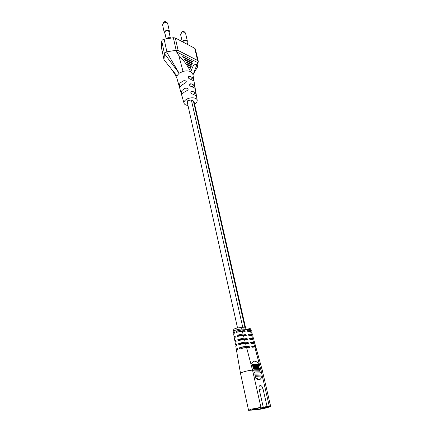 <?xml version="1.0" encoding="UTF-8"?>
<svg xmlns="http://www.w3.org/2000/svg" width="432" height="432" viewBox="0 0 432 432"><rect width="100%" height="100%" fill="white"/><g stroke="black" fill="none" stroke-linecap="round" stroke-linejoin="round"><path stroke-width="0.65" d="M255.209 376.294L254.939 376.402L255.22 377.66L259.324 379.485L260.237 379.28L261.965 377.26L261.641 376.034L255.209 376.294L255.539 377.536M234.517 332.856L233.388 332.521L233.221 331.555C232.843 330.696 239.117 328.844 241.742 329.049L240.295 327.618L248.589 328.05L250.031 329.459L250.268 330.345L251.294 330.723L251.041 329.805L241.742 329.049L241.979 329.945L244.879 330.086L245.198 331.301L242.298 331.171L243.049 334.028L245.948 334.147L246.272 335.367L243.373 335.254L244.129 338.132L247.028 338.224L247.358 339.455L244.453 339.363L245.209 342.257L248.119 342.328L248.443 343.564L245.538 343.499L246.299 346.405L249.21 346.459L249.539 347.701L246.629 347.657L252.531 370.143L253.557 370.111L254.021 370.931L259.805 370.759L254.113 370.894L253.768 369.835L259.61 369.662L259.805 370.759M263.191 406.895L251.176 409.18L248.557 410.281L252.353 410.098L257.499 409.174L256.268 409.687L258.525 409.45C262.111 409.115 271.053 406.831 270.648 406.339L267.073 406.507L262.969 388.687C262.397 386.694 261.5 385.636 260.285 385.501L259.988 385.565C259.076 386.035 258.779 387.158 259.103 388.94L263.191 406.895L261.922 407.425L267.073 406.507M250.268 330.345L247.428 330.21L247.752 331.42L250.592 331.549L251.343 334.363L248.503 334.249L248.827 335.464L251.672 335.572L252.428 338.402L249.583 338.31L249.912 339.53L252.758 339.617L253.519 342.463L250.673 342.392L251.003 343.624L253.849 343.688L254.615 346.55L251.77 346.502L252.099 347.738L256.133 348.143L262.24 370.159L259.967 369.932M254.286 372.011L254.518 373.108L260.41 372.87M254.853 374.166L255.015 375.295L260.906 375.03M260.075 379.345L258.941 379.636C257.71 379.663 256.468 379.004 255.22 377.66M253.557 370.111L253.768 369.835M261.036 374.981L255.253 375.203L254.902 374.139L260.75 373.912L261.095 374.965L260.798 375.073M260.464 372.848L254.68 373.043L254.335 371.984L260.183 371.785L260.302 372.913M253.449 408.947L252.212 409.466L257.413 408.542L258.665 408.019L253.449 408.947M261.959 408.073L260.712 408.591L265.793 407.678L267.057 407.155L261.959 408.073M259.357 368.599L253.487 368.777L253.174 367.708M258.79 366.487L252.92 366.638L252.612 365.575M258.52 364.376L252.099 364.484L251.78 363.269L253.411 361.406C254.891 360.833 256.484 361.422 258.196 363.172L258.455 364.403L252.034 364.511L251.716 363.29L253.454 361.384M260.901 407.128L252.531 370.143C249.664 370.327 246.488 370.969 243.016 372.071C241.348 372.649 240.516 373.102 240.516 373.432L248.557 410.281M256.171 409.239L256.268 409.687M251.294 330.723L250.63 331.549M251.343 334.363L252.412 334.741L251.629 331.927L250.592 331.549M252.412 334.741L251.726 335.572M252.428 338.402L253.53 338.774L252.747 335.95L251.672 335.572M253.53 338.774L252.823 339.622M253.519 342.463L254.659 342.835L253.87 339.995L252.758 339.617M254.659 342.835L253.919 343.688M254.615 346.55L255.787 346.918L254.999 344.056L253.849 343.688M255.787 346.918L255.02 347.782M246.299 346.405C244.361 346.448 242.082 346.912 239.458 347.809L243.761 347.873L246.521 347.382M247.039 347.387L249.21 346.459M246.094 343.208L248.119 342.328M243.049 334.028L237.022 335.21L237.265 336.463L243.373 335.254M241.979 329.945L236.223 331.063L240.035 331.236L242.773 330.777M233.388 332.521L234.317 331.803L234.554 333.045L233.609 333.769L234.117 336.685L235.111 335.95L235.348 337.198L234.333 337.937L234.846 340.87L235.91 340.114L236.147 341.372L235.067 342.133L235.58 345.082L236.709 344.309L236.952 345.573L235.802 346.351L236.315 349.315L237.519 348.527L237.762 349.796L236.536 350.59L240.516 373.432M235.316 337.019L234.117 336.685M236.115 341.199L234.846 340.87M236.92 345.4L235.58 345.082M237.73 349.623L236.315 349.315M239.458 347.809L239.701 349.083C242.357 348.176 244.663 347.701 246.629 347.657M245.209 342.257C243.351 342.279 241.159 342.722 238.637 343.586L238.885 344.849C241.434 343.975 243.653 343.526 245.538 343.499M244.129 338.132L237.827 339.385L238.07 340.643L244.453 339.363M236.223 331.063L236.461 332.305L242.298 331.171M244.215 334.913L245.948 334.147M252.704 365.548L258.482 365.434L258.833 366.471L252.985 366.611L252.704 365.548M237.827 339.385L241.888 339.509L244.636 339.034M245.155 339.05L247.028 338.224M253.271 367.681L259.049 367.546L259.394 368.588L253.552 368.75L253.271 367.681M243.286 330.799L244.879 330.086M238.637 343.586L242.822 343.678L245.576 343.197M237.022 335.21L240.964 335.362L243.702 334.892M192.332 91.271L195.599 92.756L196.398 95.872L192.839 94.16C190.976 93.668 190.469 92.788 191.311 91.519L192.332 91.271L190.804 92.335M189.713 76.264L192.958 77.819C193.617 79.099 193.898 80.114 193.801 80.86L190.204 79.094C188.471 78.538 187.974 77.668 188.719 76.48L189.713 76.264L188.276 77.296M191.014 83.727L194.27 85.244L195.097 88.328L191.516 86.584C189.724 86.06 189.221 85.185 190.01 83.959L191.014 83.727L189.535 84.775M194.562 103.961L195.107 103.621C196.636 102.546 197.327 101.423 197.192 100.246C196.965 97.319 189.713 96.908 185.998 99.657C184.399 100.818 183.74 102.001 184.021 103.216C184.475 104.474 185.787 105.219 187.974 105.44M184.021 103.216L176.785 77.846L176.926 75.865L179.129 73.251L183.033 71.415C186.003 70.648 188.552 70.745 190.679 71.696L192.845 74.228L197.192 100.246M182.304 81.481L180.652 82.663C179.177 83.171 179.123 87.156 180.063 86.756L182.147 84.85L185.479 82.895C188.066 80.784 183.638 79.969 182.304 81.481M184.216 88.911L182.601 90.05C181.121 90.547 181.202 94.489 182.077 94.1L184.086 92.286L187.315 90.423C189.907 88.382 185.576 87.394 184.216 88.911M245.619 327.893L194.011 101.542L191.349 99.992L187.893 100.478L187.153 101.747L187.807 102.427M161.352 47.056L164.02 59.848L161.374 47.342L161.762 41.121C161.941 40.176 162.745 39.55 164.16 39.236L173.356 37.724L175.322 37.967L178.135 50.49L177.131 50.479L176.504 51.824L178.74 55.377C183.546 60.075 187.531 65.513 190.679 71.696C192.364 68.828 192.618 63.661 196.965 64.573L192.98 75.011M178.74 55.377L183.033 71.415M177.131 50.479L176.153 50.269L173.356 37.724M164.16 39.236L166.871 51.808L176.153 50.269M166.871 51.808L166.563 51.899L179.129 73.251L164.435 53.671L161.762 41.121M193.396 73.937L197.375 67.306L198.288 61.312L197.618 60.475L194.708 48.26L195.35 49.005L198.288 61.312M196.965 64.573L198.261 61.285M163.987 59.508L164.435 53.671M164.02 59.848L176.926 75.859M192.974 62.213L182.974 57.267L182.693 56.603M192.31 63.661L184.615 59.902L184.334 59.238M191.684 65.146L186.208 62.516L185.927 61.852M191.284 66.722L187.65 64.989L187.499 64.346L190.976 66.074L191.284 66.722L187.601 65.027L187.321 64.363M190.901 68.375L188.908 67.495L188.627 66.83M197.851 62.678L176.504 51.824M178.135 50.49L197.618 60.475M166.563 51.899L164.479 53.498M193.39 73.948L197.375 67.306M165.046 60.766L164.16 60.313M188.811 66.814L190.625 67.711L190.928 68.364L188.957 67.462L188.811 66.814M191.408 64.481L191.554 65.124L186.257 62.478L185.949 61.83L191.408 64.481M183.022 57.229L182.876 56.587L192.699 61.56L193.007 62.197L182.974 57.267M192.181 63.639L184.669 59.864L184.356 59.216L192.029 63.002L192.132 63.671M175.322 37.967L194.708 48.26M166.104 38.918L166.595 38.41C168.08 37.481 169.436 37.4 170.662 38.167M166.153 38.853L164.776 32.519L165.364 31.271C167.038 30.37 168.237 30.483 168.95 31.622L170.343 37.951M182.844 41.958L183.465 40.921C185.08 40.063 186.219 40.154 186.894 41.197L187.672 44.523M164.992 33.502L164.273 32.621L165.002 31.082C167.081 29.959 168.561 30.1 169.447 31.509L169.166 32.605M182.396 41.72L183.125 40.743C185.123 39.679 186.543 39.787 187.375 41.083L187.11 42.12M254.945 347.782L260.885 369.905L269.309 406.28M262.969 388.687L259.238 389.529M233.221 331.555C233.221 328.277 235.942 328.223 240.295 327.618L240.219 327.613M251.041 329.805C250.463 328.52 249.642 327.937 248.589 328.05L248.508 328.045M195.599 92.756L193.428 94.257M194.27 85.244L192.181 86.713M192.958 77.819L190.944 79.25M167.735 23.755C166.86 21.654 165.451 21.125 163.512 22.167L162.594 24.862L163.312 23.306C164.533 22.475 165.758 22.324 166.99 22.853L167.735 23.755L169.447 31.509M185.603 33.496C184.766 31.52 183.416 31.018 181.564 31.99L180.635 34.668L181.375 33.14L184.934 32.692L185.603 33.496L187.375 41.083M193.374 100.883L245.354 329.227M191.349 99.992L243.184 329.119M262.24 370.17L270.648 406.339M193.471 73.721L193.153 74.552M171.223 69.001C175.036 73.942 175.311 75.168 176.85 78.068M162.594 24.862L164.273 32.621M180.635 34.668L182.239 41.639M187.153 101.747L237.519 327.91"/></g></svg>
